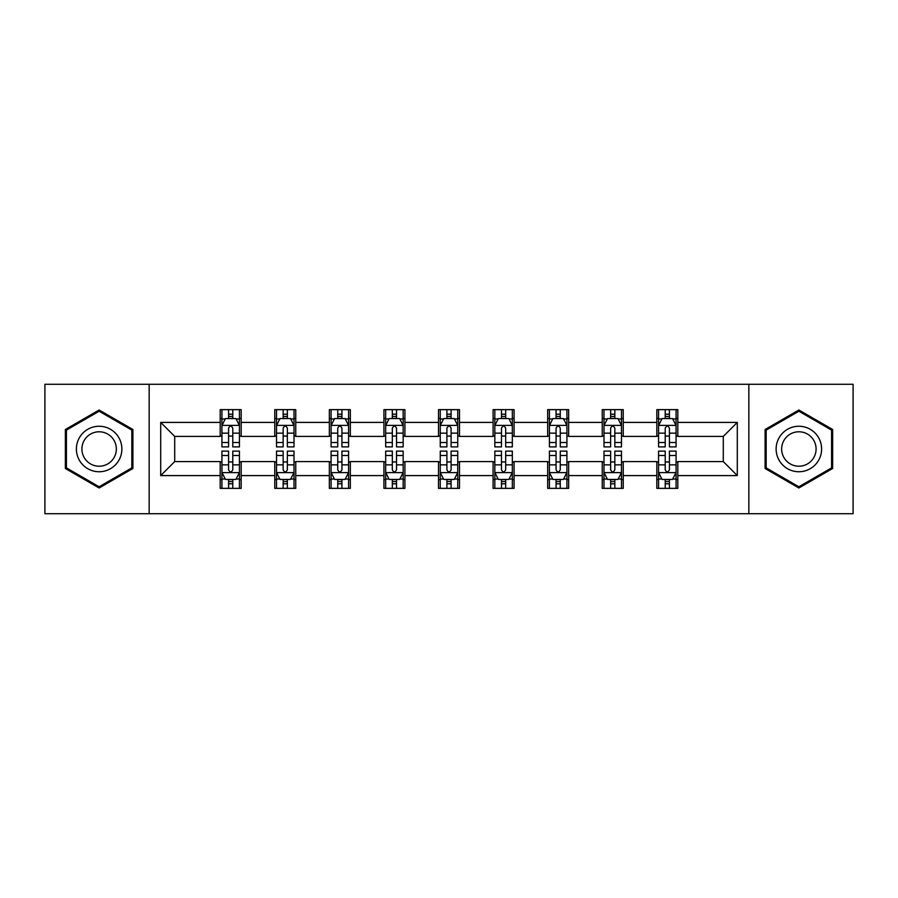 <?xml version="1.0" encoding="UTF-8"?>
<svg xmlns="http://www.w3.org/2000/svg" width="898" height="898" viewBox="0 0 898 898"><rect width="100%" height="100%" fill="white"/><g stroke="black" fill="none" stroke-linecap="round" stroke-linejoin="round"><path stroke-width="1.35" d="M748.842 513.723L853.1 513.723L853.1 384.277L748.842 384.277L748.842 513.723L149.158 513.723L149.158 384.277L44.9 384.277L44.9 513.723L149.158 513.723M748.842 384.277L149.158 384.277M677.81 422.408L677.81 409.645L656.82 409.645L656.82 422.408L623.234 422.408L623.234 409.645L602.244 409.645L602.244 422.408L568.659 422.408L568.659 409.645L547.668 409.645L547.668 422.408L514.071 422.408L514.071 409.645L493.081 409.645L493.081 422.408L459.495 422.408L459.495 409.645L438.505 409.645L438.505 422.408L404.919 422.408L404.919 409.645L383.929 409.645L383.929 422.408L350.332 422.408L350.332 409.645L329.341 409.645L329.341 422.408L295.756 422.408L295.756 409.645L274.766 409.645L274.766 422.408L241.18 422.408L241.18 409.645L220.19 409.645L220.19 422.408L160.708 422.408L160.708 475.592L174.706 461.594L220.19 461.594L220.19 488.355L241.18 488.355L241.18 461.594L274.766 461.594L274.766 488.355L295.756 488.355L295.756 461.594L329.341 461.594L329.341 488.355L350.332 488.355L350.332 461.594L383.929 461.594L383.929 488.355L404.919 488.355L404.919 461.594L438.505 461.594L438.505 488.355L459.495 488.355L459.495 461.594L493.081 461.594L493.081 488.355L514.071 488.355L514.071 461.594L547.668 461.594L547.668 488.355L568.659 488.355L568.659 461.594L602.244 461.594L602.244 488.355L623.234 488.355L623.234 461.594L656.82 461.594L656.82 488.355L677.81 488.355L677.81 461.594L723.294 461.594L723.294 436.406L677.81 436.406L677.81 422.408L737.292 422.408L737.292 475.592L677.81 475.592M656.82 475.592L623.234 475.592M602.244 475.592L568.659 475.592M547.668 475.592L514.071 475.592M493.081 475.592L459.495 475.592M438.505 475.592L404.919 475.592M383.929 475.592L350.332 475.592M329.341 475.592L295.756 475.592M274.766 475.592L241.18 475.592M220.19 475.592L160.708 475.592M656.82 422.408L656.82 436.406L623.234 436.406L623.234 422.408M602.244 422.408L602.244 436.406L568.659 436.406L568.659 422.408M547.668 422.408L547.668 436.406L514.071 436.406L514.071 422.408M493.081 422.408L493.081 436.406L459.495 436.406L459.495 422.408M438.505 422.408L438.505 436.406L404.919 436.406L404.919 422.408M383.929 422.408L383.929 436.406L350.332 436.406L350.332 422.408M329.341 422.408L329.341 436.406L295.756 436.406L295.756 422.408M274.766 422.408L274.766 436.406L241.18 436.406L241.18 422.408M220.19 422.408L220.19 436.406L174.706 436.406L160.708 422.408M174.706 436.406L174.706 461.594M737.292 475.592L723.294 461.594M723.294 436.406L737.292 422.408M220.19 418.389L221.929 418.389M228.586 418.389L232.784 418.389M239.429 418.389L241.18 418.389M220.19 436.058L221.929 436.058M228.586 436.058L232.784 436.058M239.429 436.058L241.18 436.058M220.19 461.942L221.929 461.942M228.586 461.942L232.784 461.942M239.429 461.942L241.18 461.942M220.19 479.611L221.929 479.611M228.586 479.611L232.784 479.611M239.429 479.611L241.18 479.611M274.766 461.942L276.517 461.942M283.162 461.942L287.36 461.942M294.005 461.942L295.756 461.942M274.766 479.611L276.517 479.611M283.162 479.611L287.36 479.611M294.005 479.611L295.756 479.611M274.766 418.389L276.517 418.389M283.162 418.389L287.36 418.389M294.005 418.389L295.756 418.389M274.766 436.058L276.517 436.058M283.162 436.058L287.36 436.058M294.005 436.058L295.756 436.058M329.341 461.942L331.093 461.942M337.738 461.942L341.936 461.942M348.592 461.942L350.332 461.942M329.341 479.611L331.093 479.611M337.738 479.611L341.936 479.611M348.592 479.611L350.332 479.611M329.341 418.389L331.093 418.389M337.738 418.389L341.936 418.389M348.592 418.389L350.332 418.389M329.341 436.058L331.093 436.058M337.738 436.058L341.936 436.058M348.592 436.058L350.332 436.058M383.929 461.942L385.669 461.942M392.325 461.942L396.523 461.942M403.168 461.942L404.919 461.942M383.929 479.611L385.669 479.611M392.325 479.611L396.523 479.611M403.168 479.611L404.919 479.611M383.929 418.389L385.669 418.389M392.325 418.389L396.523 418.389M403.168 418.389L404.919 418.389M383.929 436.058L385.669 436.058M392.325 436.058L396.523 436.058M403.168 436.058L404.919 436.058M438.505 461.942L440.256 461.942M446.901 461.942L451.099 461.942M457.744 461.942L459.495 461.942M438.505 479.611L440.256 479.611M446.901 479.611L451.099 479.611M457.744 479.611L459.495 479.611M438.505 418.389L440.256 418.389M446.901 418.389L451.099 418.389M457.744 418.389L459.495 418.389M438.505 436.058L440.256 436.058M446.901 436.058L451.099 436.058M457.744 436.058L459.495 436.058M493.081 461.942L494.832 461.942M501.477 461.942L505.675 461.942M512.331 461.942L514.071 461.942M493.081 479.611L494.832 479.611M501.477 479.611L505.675 479.611M512.331 479.611L514.071 479.611M493.081 418.389L494.832 418.389M501.477 418.389L505.675 418.389M512.331 418.389L514.071 418.389M493.081 436.058L494.832 436.058M501.477 436.058L505.675 436.058M512.331 436.058L514.071 436.058M547.668 461.942L549.408 461.942M556.064 461.942L560.262 461.942M566.907 461.942L568.659 461.942M547.668 479.611L549.408 479.611M556.064 479.611L560.262 479.611M566.907 479.611L568.659 479.611M547.668 418.389L549.408 418.389M556.064 418.389L560.262 418.389M566.907 418.389L568.659 418.389M547.668 436.058L549.408 436.058M556.064 436.058L560.262 436.058M566.907 436.058L568.659 436.058M602.244 461.942L603.995 461.942M610.64 461.942L614.838 461.942M621.483 461.942L623.234 461.942M602.244 479.611L603.995 479.611M610.64 479.611L614.838 479.611M621.483 479.611L623.234 479.611M602.244 418.389L603.995 418.389M610.64 418.389L614.838 418.389M621.483 418.389L623.234 418.389M602.244 436.058L603.995 436.058M610.64 436.058L614.838 436.058M621.483 436.058L623.234 436.058M656.82 461.942L658.571 461.942M665.216 461.942L669.414 461.942M676.071 461.942L677.81 461.942M656.82 479.611L658.571 479.611M665.216 479.611L669.414 479.611M676.071 479.611L677.81 479.611M656.82 418.389L658.571 418.389M665.216 418.389L669.414 418.389M676.071 418.389L677.81 418.389M656.82 436.058L658.571 436.058M665.216 436.058L669.414 436.058M676.071 436.058L677.81 436.058M99.128 487.984L132.893 468.498L132.893 429.502L99.128 410.016L65.363 429.502L65.363 468.498L99.128 487.984M832.637 429.502L798.872 410.016L765.107 429.502L765.107 468.498L798.872 487.984L832.637 468.498L832.637 429.502M232.784 414.191L228.586 414.191M239.429 442.512L232.784 442.512L232.784 446.901L239.429 446.901L239.429 425.562L235.927 418.558L225.432 418.558L221.929 425.562L221.929 446.901L228.586 446.901L228.586 442.512L221.929 442.512M221.929 425.562L221.929 409.645M239.429 425.562L239.429 409.645M228.586 418.558L228.586 409.645M232.784 409.645L232.784 418.558M232.784 442.512L232.784 428.178C231.381 425.484 229.978 425.484 228.586 428.178L228.586 442.512M228.586 483.809L232.784 483.809M221.929 455.488L228.586 455.488L228.586 451.099L221.929 451.099L221.929 472.438L225.432 479.442L235.927 479.442L239.429 472.438L239.429 451.099L232.784 451.099L232.784 455.488L239.429 455.488M239.429 472.438L239.429 488.355M221.929 472.438L221.929 488.355M232.784 479.442L232.784 488.355M228.586 488.355L228.586 479.442M228.586 455.488L228.586 469.822C229.978 472.516 231.381 472.516 232.784 469.822L232.784 455.488M118.828 460.371A22.742 22.742 0 0 0 110.499 429.3A22.742 22.742 0 0 0 79.439 437.629A22.742 22.742 0 0 0 87.757 468.7A22.742 22.742 0 0 0 118.828 460.371M114.046 457.61A17.219 17.219 0 0 0 107.738 434.093A17.219 17.219 0 0 0 84.221 440.39A17.219 17.219 0 0 0 90.518 463.907A17.219 17.219 0 0 0 114.046 457.61M66.418 467.892L66.418 430.108L99.128 411.228L131.838 430.108L131.838 467.892L99.128 486.772L66.418 467.892M798.872 426.258A22.742 22.742 0 0 0 776.13 449A22.742 22.742 0 0 0 798.872 471.742A22.742 22.742 0 0 0 821.614 449A22.742 22.742 0 0 0 798.872 426.258M798.872 431.781A17.219 17.219 0 0 0 781.653 449A17.219 17.219 0 0 0 798.872 466.219A17.219 17.219 0 0 0 816.091 449A17.219 17.219 0 0 0 798.872 431.781M831.582 467.892L798.872 486.772L766.162 467.892L766.162 430.108L798.872 411.228L831.582 430.108L831.582 467.892M287.36 414.191L283.162 414.191M294.005 442.512L287.36 442.512L287.36 446.901L294.005 446.901L294.005 425.562L290.514 418.558L280.008 418.558L276.517 425.562L276.517 446.901L283.162 446.901L283.162 442.512L276.517 442.512M276.517 425.562L276.517 409.645M294.005 425.562L294.005 409.645M283.162 418.558L283.162 409.645M287.36 409.645L287.36 418.558M287.36 442.512L287.36 428.178C285.957 425.484 284.565 425.484 283.162 428.178L283.162 442.512M341.936 414.191L337.738 414.191M348.592 442.512L341.936 442.512L341.936 446.901L348.592 446.901L348.592 425.562L345.09 418.558L334.595 418.558L331.093 425.562L331.093 446.901L337.738 446.901L337.738 442.512L331.093 442.512M331.093 425.562L331.093 409.645M348.592 425.562L348.592 409.645M337.738 418.558L337.738 409.645M341.936 409.645L341.936 418.558M341.936 442.512L341.936 428.178C340.544 425.484 339.141 425.484 337.738 428.178L337.738 442.512M283.162 483.809L287.36 483.809M276.517 455.488L283.162 455.488L283.162 451.099L276.517 451.099L276.517 472.438L280.008 479.442L290.514 479.442L294.005 472.438L294.005 451.099L287.36 451.099L287.36 455.488L294.005 455.488M294.005 472.438L294.005 488.355M276.517 472.438L276.517 488.355M287.36 479.442L287.36 488.355M283.162 488.355L283.162 479.442M283.162 455.488L283.162 469.822C284.554 472.516 285.957 472.516 287.36 469.822L287.36 455.488M337.738 483.809L341.936 483.809M331.093 455.488L337.738 455.488L337.738 451.099L331.093 451.099L331.093 472.438L334.595 479.442L345.09 479.442L348.592 472.438L348.592 451.099L341.936 451.099L341.936 455.488L348.592 455.488M348.592 472.438L348.592 488.355M331.093 472.438L331.093 488.355M341.936 479.442L341.936 488.355M337.738 488.355L337.738 479.442M337.738 455.488L337.738 469.822C339.141 472.516 340.533 472.516 341.936 469.822L341.936 455.488M396.523 414.191L392.325 414.191M403.168 442.512L396.523 442.512L396.523 446.901L403.168 446.901L403.168 425.562L399.666 418.558L389.171 418.558L385.669 425.562L385.669 446.901L392.325 446.901L392.325 442.512L385.669 442.512M385.669 425.562L385.669 409.645M403.168 425.562L403.168 409.645M392.325 418.558L392.325 409.645M396.523 409.645L396.523 418.558M396.523 442.512L396.523 428.178C395.12 425.484 393.717 425.484 392.325 428.178L392.325 442.512M451.099 414.191L446.901 414.191M457.744 442.512L451.099 442.512L451.099 446.901L457.744 446.901L457.744 425.562L454.253 418.558L443.747 418.558L440.256 425.562L440.256 446.901L446.901 446.901L446.901 442.512L440.256 442.512M440.256 425.562L440.256 409.645M457.744 425.562L457.744 409.645M446.901 418.558L446.901 409.645M451.099 409.645L451.099 418.558M451.099 442.512L451.099 428.178C449.707 425.484 448.304 425.484 446.901 428.178L446.901 442.512M505.675 414.191L501.477 414.191M512.331 442.512L505.675 442.512L505.675 446.901L512.331 446.901L512.331 425.562L508.829 418.558L498.334 418.558L494.832 425.562L494.832 446.901L501.477 446.901L501.477 442.512L494.832 442.512M494.832 425.562L494.832 409.645M512.331 425.562L512.331 409.645M501.477 418.558L501.477 409.645M505.675 409.645L505.675 418.558M505.675 442.512L505.675 428.178C504.283 425.484 502.88 425.484 501.477 428.178L501.477 442.512M392.325 483.809L396.523 483.809M385.669 455.488L392.325 455.488L392.325 451.099L385.669 451.099L385.669 472.438L389.171 479.442L399.666 479.442L403.168 472.438L403.168 451.099L396.523 451.099L396.523 455.488L403.168 455.488M403.168 472.438L403.168 488.355M385.669 472.438L385.669 488.355M396.523 479.442L396.523 488.355M392.325 488.355L392.325 479.442M392.325 455.488L392.325 469.822C393.717 472.516 395.12 472.516 396.523 469.822L396.523 455.488M446.901 483.809L451.099 483.809M440.256 455.488L446.901 455.488L446.901 451.099L440.256 451.099L440.256 472.438L443.747 479.442L454.253 479.442L457.744 472.438L457.744 451.099L451.099 451.099L451.099 455.488L457.744 455.488M457.744 472.438L457.744 488.355M440.256 472.438L440.256 488.355M451.099 479.442L451.099 488.355M446.901 488.355L446.901 479.442M446.901 455.488L446.901 469.822C448.293 472.516 449.696 472.516 451.099 469.822L451.099 455.488M501.477 483.809L505.675 483.809M494.832 455.488L501.477 455.488L501.477 451.099L494.832 451.099L494.832 472.438L498.334 479.442L508.829 479.442L512.331 472.438L512.331 451.099L505.675 451.099L505.675 455.488L512.331 455.488M512.331 472.438L512.331 488.355M494.832 472.438L494.832 488.355M505.675 479.442L505.675 488.355M501.477 488.355L501.477 479.442M501.477 455.488L501.477 469.822C502.88 472.516 504.283 472.516 505.675 469.822L505.675 455.488M560.262 414.191L556.064 414.191M566.907 442.512L560.262 442.512L560.262 446.901L566.907 446.901L566.907 425.562L563.405 418.558L552.91 418.558L549.408 425.562L549.408 446.901L556.064 446.901L556.064 442.512L549.408 442.512M549.408 425.562L549.408 409.645M566.907 425.562L566.907 409.645M556.064 418.558L556.064 409.645M560.262 409.645L560.262 418.558M560.262 442.512L560.262 428.178C558.859 425.484 557.467 425.484 556.064 428.178L556.064 442.512M556.064 483.809L560.262 483.809M549.408 455.488L556.064 455.488L556.064 451.099L549.408 451.099L549.408 472.438L552.91 479.442L563.405 479.442L566.907 472.438L566.907 451.099L560.262 451.099L560.262 455.488L566.907 455.488M566.907 472.438L566.907 488.355M549.408 472.438L549.408 488.355M560.262 479.442L560.262 488.355M556.064 488.355L556.064 479.442M556.064 455.488L556.064 469.822C557.456 472.516 558.859 472.516 560.262 469.822L560.262 455.488M614.838 414.191L610.64 414.191M621.483 442.512L614.838 442.512L614.838 446.901L621.483 446.901L621.483 425.562L617.992 418.558L607.486 418.558L603.995 425.562L603.995 446.901L610.64 446.901L610.64 442.512L603.995 442.512M603.995 425.562L603.995 409.645M621.483 425.562L621.483 409.645M610.64 418.558L610.64 409.645M614.838 409.645L614.838 418.558M614.838 442.512L614.838 428.178C613.446 425.484 612.043 425.484 610.64 428.178L610.64 442.512M610.64 483.809L614.838 483.809M603.995 455.488L610.64 455.488L610.64 451.099L603.995 451.099L603.995 472.438L607.486 479.442L617.992 479.442L621.483 472.438L621.483 451.099L614.838 451.099L614.838 455.488L621.483 455.488M621.483 472.438L621.483 488.355M603.995 472.438L603.995 488.355M614.838 479.442L614.838 488.355M610.64 488.355L610.64 479.442M610.64 455.488L610.64 469.822C612.043 472.516 613.435 472.516 614.838 469.822L614.838 455.488M669.414 414.191L665.216 414.191M676.071 442.512L669.414 442.512L669.414 446.901L676.071 446.901L676.071 425.562L672.568 418.558L662.073 418.558L658.571 425.562L658.571 446.901L665.216 446.901L665.216 442.512L658.571 442.512M658.571 425.562L658.571 409.645M676.071 425.562L676.071 409.645M665.216 418.558L665.216 409.645M669.414 409.645L669.414 418.558M669.414 442.512L669.414 428.178C668.022 425.484 666.619 425.484 665.216 428.178L665.216 442.512M665.216 483.809L669.414 483.809M658.571 455.488L665.216 455.488L665.216 451.099L658.571 451.099L658.571 472.438L662.073 479.442L672.568 479.442L676.071 472.438L676.071 451.099L669.414 451.099L669.414 455.488L676.071 455.488M676.071 472.438L676.071 488.355M658.571 472.438L658.571 488.355M669.414 479.442L669.414 488.355M665.216 488.355L665.216 479.442M665.216 455.488L665.216 469.822C666.619 472.516 668.022 472.516 669.414 469.822L669.414 455.488M239.339 425.383L222.019 425.383M221.929 418.984L225.218 418.984M236.14 418.984L239.429 418.984M228.586 433.139L221.929 433.139M239.429 433.139L232.784 433.139M232.784 416.414L228.586 416.414M222.019 472.617L239.339 472.617M239.429 479.016L236.14 479.016M225.218 479.016L221.929 479.016M232.784 464.861L239.429 464.861M221.929 464.861L228.586 464.861M228.586 481.586L232.784 481.586M293.915 425.383L276.606 425.383M276.517 418.984L279.806 418.984M290.716 418.984L294.005 418.984M283.162 433.139L276.517 433.139M294.005 433.139L287.36 433.139M287.36 416.414L283.162 416.414M348.503 425.383L331.182 425.383M331.093 418.984L334.382 418.984M345.303 418.984L348.592 418.984M337.738 433.139L331.093 433.139M348.592 433.139L341.936 433.139M341.936 416.414L337.738 416.414M276.606 472.617L293.915 472.617M294.005 479.016L290.716 479.016M279.806 479.016L276.517 479.016M287.36 464.861L294.005 464.861M276.517 464.861L283.162 464.861M283.162 481.586L287.36 481.586M331.182 472.617L348.503 472.617M348.592 479.016L345.303 479.016M334.382 479.016L331.093 479.016M341.936 464.861L348.592 464.861M331.093 464.861L337.738 464.861M337.738 481.586L341.936 481.586M403.079 425.383L385.758 425.383M385.669 418.984L388.957 418.984M399.879 418.984L403.168 418.984M392.325 433.139L385.669 433.139M403.168 433.139L396.523 433.139M396.523 416.414L392.325 416.414M457.654 425.383L440.346 425.383M440.256 418.984L443.545 418.984M454.455 418.984L457.744 418.984M446.901 433.139L440.256 433.139M457.744 433.139L451.099 433.139M451.099 416.414L446.901 416.414M512.242 425.383L494.921 425.383M494.832 418.984L498.121 418.984M509.043 418.984L512.331 418.984M501.477 433.139L494.832 433.139M512.331 433.139L505.675 433.139M505.675 416.414L501.477 416.414M385.758 472.617L403.079 472.617M403.168 479.016L399.879 479.016M388.957 479.016L385.669 479.016M396.523 464.861L403.168 464.861M385.669 464.861L392.325 464.861M392.325 481.586L396.523 481.586M440.346 472.617L457.654 472.617M457.744 479.016L454.455 479.016M443.545 479.016L440.256 479.016M451.099 464.861L457.744 464.861M440.256 464.861L446.901 464.861M446.901 481.586L451.099 481.586M494.921 472.617L512.242 472.617M512.331 479.016L509.043 479.016M498.121 479.016L494.832 479.016M505.675 464.861L512.331 464.861M494.832 464.861L501.477 464.861M501.477 481.586L505.675 481.586M566.818 425.383L549.497 425.383M549.408 418.984L552.697 418.984M563.618 418.984L566.907 418.984M556.064 433.139L549.408 433.139M566.907 433.139L560.262 433.139M560.262 416.414L556.064 416.414M549.497 472.617L566.818 472.617M566.907 479.016L563.618 479.016M552.697 479.016L549.408 479.016M560.262 464.861L566.907 464.861M549.408 464.861L556.064 464.861M556.064 481.586L560.262 481.586M621.394 425.383L604.085 425.383M603.995 418.984L607.284 418.984M618.194 418.984L621.483 418.984M610.64 433.139L603.995 433.139M621.483 433.139L614.838 433.139M614.838 416.414L610.64 416.414M604.085 472.617L621.394 472.617M621.483 479.016L618.194 479.016M607.284 479.016L603.995 479.016M614.838 464.861L621.483 464.861M603.995 464.861L610.64 464.861M610.64 481.586L614.838 481.586M675.981 425.383L658.661 425.383M658.571 418.984L661.86 418.984M672.782 418.984L676.071 418.984M665.216 433.139L658.571 433.139M676.071 433.139L669.414 433.139M669.414 416.414L665.216 416.414M658.661 472.617L675.981 472.617M676.071 479.016L672.782 479.016M661.86 479.016L658.571 479.016M669.414 464.861L676.071 464.861M658.571 464.861L665.216 464.861M665.216 481.586L669.414 481.586"/></g></svg>
